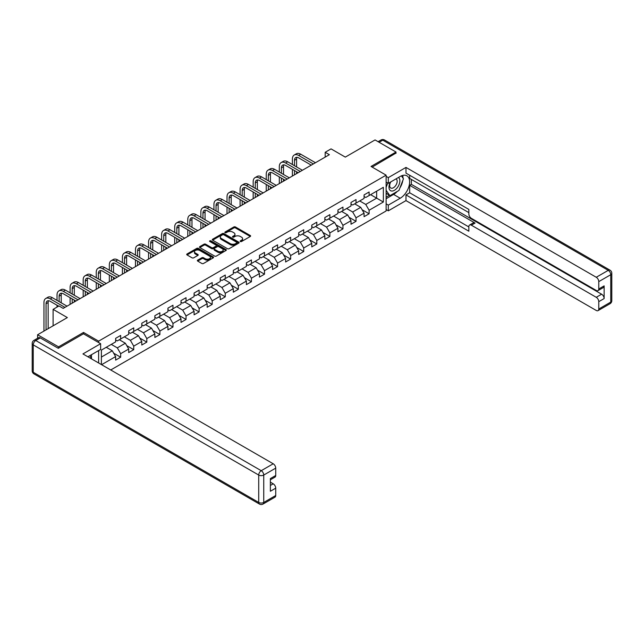 <?xml version="1.0" encoding="UTF-8"?>
<svg xmlns="http://www.w3.org/2000/svg" width="644" height="644" viewBox="0 0 644 644"><rect width="100%" height="100%" fill="white"/><g stroke="black" fill="none" stroke-linecap="round" stroke-linejoin="round"><path stroke-width="0.97" d="M240.381 241.524A0.813 0.467 0 0 0 241.532 241.524L250.274 236.477A1.167 0.668 0 0 0 250.621 236.002A1.167 0.668 0 0 0 250.274 235.527L235.471 226.978A1.167 0.668 0 0 0 233.82 226.978L225.078 232.017A0.813 0.467 0 0 0 226.229 232.685L227.364 232.033A3.727 2.149 0 0 1 232.629 232.033L233.861 232.742A3.727 2.149 0 0 1 234.955 234.263A3.727 2.149 0 0 1 233.861 235.785L232.734 236.437A0.813 0.467 0 0 0 233.885 237.105L235.012 236.453A3.727 2.149 0 0 1 240.284 236.453L241.516 237.161A3.727 2.149 0 0 1 242.603 238.683A3.727 2.149 0 0 1 241.516 240.204L240.381 240.856A0.813 0.467 0 0 0 240.381 241.524L240.381 240.856M197.7 260.128A1.167 0.668 0 0 0 197.362 260.603A1.167 0.668 0 0 0 197.7 261.078L201.862 263.477A1.167 0.668 0 0 0 203.504 263.477L213.212 257.874A1.167 0.668 0 0 0 213.55 257.399A1.167 0.668 0 0 0 213.212 256.924L198.4 248.375A1.167 0.668 0 0 0 196.758 248.375L187.05 253.978A1.167 0.668 0 0 0 186.712 254.452A1.167 0.668 0 0 0 187.05 254.927L192.065 257.825A1.167 0.668 0 0 0 193.715 257.825L197.869 255.427A1.167 0.668 0 0 0 198.207 254.952A1.167 0.668 0 0 0 197.869 254.477L195.382 253.044A3.115 1.795 0 0 1 194.464 251.772A3.115 1.795 0 0 1 196.388 250.105A3.115 1.795 0 0 1 199.777 250.5L209.533 256.127A3.115 1.795 0 0 1 210.443 257.399A3.115 1.795 0 0 1 208.519 259.057A3.115 1.795 0 0 1 205.13 258.671L203.504 257.729A1.167 0.668 0 0 0 201.862 257.729L197.7 260.128L197.7 261.078M396.012 153.336L396.012 152.032L375.058 139.933L345.305 157.112L331.056 148.885L325.188 152.274L329.374 154.689L63.168 308.387L58.974 305.964L53.106 309.353L53.106 325.808M83.535 333.842L83.535 332.441L58.556 346.858L37.602 334.759L67.354 317.581L53.106 309.353M83.535 332.441L98.621 341.151L386.118 175.16L386.118 210.974L110.736 369.97M396.012 152.032L371.033 166.45L386.118 175.16M227.445 248.705A1.167 0.668 0 0 0 229.095 248.705L238.803 243.102A1.167 0.668 0 0 0 239.141 242.627A1.167 0.668 0 0 0 238.803 242.152L223.991 233.603A1.167 0.668 0 0 0 222.341 233.603L212.633 239.206A1.167 0.668 0 0 0 212.295 239.681A1.167 0.668 0 0 0 212.633 240.156L227.445 248.705M210.121 241.693A0.813 0.467 0 0 1 210.95 241.814L225.988 250.492L216.295 256.095A1.167 0.668 0 0 1 214.653 256.095L199.841 247.546L203.995 245.163L203.995 244.197L199.841 246.596A1.167 0.668 0 0 0 199.503 247.071A1.167 0.668 0 0 0 199.841 247.546L199.841 246.596M203.995 245.163A1.167 0.668 0 0 1 205.645 245.163L205.645 244.197A1.167 0.668 0 0 0 203.995 244.197M205.645 244.197L211.651 247.658A1.167 0.668 0 0 0 213.293 247.658L216.054 246.072A1.167 0.668 0 0 0 216.392 245.597A1.167 0.668 0 0 0 216.054 245.123L209.799 241.508A0.813 0.467 0 0 1 210.95 240.848L226.004 249.534A1.167 0.668 0 0 1 226.35 250.009A1.167 0.668 0 0 1 226.004 250.484L226.004 249.534M37.602 338.253L37.602 334.759M58.556 346.858L58.556 348.163M98.621 362.974L98.621 350.586M98.621 342.552L98.621 341.151M113.666 353.178L120.661 357.211L120.661 353.685L128.711 349.04L128.711 352.566L133.743 349.668L133.743 346.134L141.785 341.489L141.785 345.023L146.816 342.117L146.816 338.583L154.866 333.938L154.866 337.472L159.889 334.566L159.889 331.032L167.939 326.387L167.939 329.921L172.97 327.015L172.97 323.481L181.012 318.836L181.012 322.37L186.044 319.464L186.044 315.938L194.094 311.293L194.094 314.819L199.117 311.921L199.117 308.387L207.167 303.743L207.167 307.277L212.198 304.371L212.198 300.837L220.24 296.192L220.24 299.726L225.271 296.82L225.271 293.286L233.321 288.641L233.321 292.175L238.344 289.269L238.344 285.735L246.394 281.09L246.394 284.624L251.426 281.726L251.426 278.192L259.468 273.547L259.468 277.073L264.499 274.175L264.499 270.641L272.549 265.996L272.549 269.53L277.572 266.624L277.572 263.09L285.622 258.445L285.622 261.979L290.653 259.073L290.653 255.539L298.695 250.894L298.695 254.428L303.727 251.522L303.727 247.988L311.777 243.343L311.777 246.877L316.8 243.979L316.8 240.445L324.85 235.801L324.85 239.327L329.881 236.429L329.881 232.895L337.923 228.25L337.923 231.784L342.954 228.878L342.954 225.344L351.004 220.699L351.004 224.233L356.027 221.327L356.027 217.793L364.077 213.148L364.077 216.682L369.109 213.776L369.109 210.242L383.357 202.023L383.357 187.307L376.651 191.179L376.651 198.151L383.357 202.023M120.661 357.211L115.638 360.117L115.638 356.583L101.599 364.689M101.39 364.568L101.39 350.103L115.638 341.875L115.638 338.342L120.661 335.435L120.661 338.969L128.711 334.325L128.711 330.791L133.743 327.885L133.743 331.418L141.785 326.774L141.785 323.24L146.816 320.342L146.816 323.876L154.866 319.223L154.866 315.697L159.889 312.791L159.889 316.325L167.939 311.68L167.939 308.146L172.97 305.24L172.97 308.774L181.012 304.129L181.012 300.595L186.044 297.689L186.044 301.223L194.094 296.578L194.094 293.044L199.117 290.138L199.117 293.672L207.167 289.027L207.167 285.493L212.198 282.595L212.198 286.129L220.24 281.476L220.24 277.95L225.271 275.044L225.271 278.578L233.321 273.933L233.321 270.399L238.344 267.493L238.344 271.027L246.394 266.383L246.394 262.849L251.426 259.943L251.426 263.477L259.468 258.832L259.468 255.298L264.499 252.392L264.499 255.926L272.549 251.281L272.549 247.747L277.572 244.849L277.572 248.383L285.622 243.73L285.622 240.204L290.653 237.298L290.653 240.832L298.695 236.187L298.695 232.653L303.727 229.747L303.727 233.281L311.777 228.636L311.777 225.102L316.8 222.196L316.8 225.73L324.85 221.085L324.85 217.551L329.881 214.645L329.881 218.179L337.923 213.534L337.923 210L342.954 207.102L342.954 210.636L351.004 205.983L351.004 202.458L356.027 199.551L356.027 203.085L364.077 198.441L364.077 194.907L369.109 192.001L369.109 195.535L383.357 187.307M119.325 339.742L125.363 343.228L117.313 347.873L111.275 344.387M115.638 339.935L117.313 340.909L120.661 338.969M117.313 347.873L120.661 353.685M125.363 343.228L128.711 349.04M132.398 332.199L138.436 335.677L130.386 340.322L124.356 336.844M128.711 332.393L130.386 333.359L133.743 331.418M130.386 340.322L133.743 346.134M138.436 335.677L141.785 341.489M145.48 324.648L151.509 328.134L143.467 332.779L137.43 329.293M141.785 324.842L143.467 325.808L146.816 323.876M143.467 332.779L146.816 338.583M151.509 328.134L154.866 333.938M158.553 317.098L164.59 320.583L156.54 325.228L150.503 321.742M154.866 317.291L156.54 318.257L159.889 316.325M156.54 325.228L159.889 331.032M164.59 320.583L167.939 326.387M171.626 309.547L177.663 313.032L169.613 317.677L163.584 314.192M167.939 309.74L169.613 310.706L172.97 308.774M169.613 317.677L172.97 323.481M177.663 313.032L181.012 318.836M184.707 301.996L190.737 305.481L182.695 310.126L176.657 306.641M181.012 302.189L182.695 303.163L186.044 301.223M182.695 310.126L186.044 315.938M190.737 305.481L194.094 311.293M197.78 294.453L203.818 297.931L195.768 302.575L189.73 299.098M194.094 294.646L195.768 295.612L199.117 293.672M195.768 302.575L199.117 308.387M203.818 297.931L207.167 303.743M210.854 286.902L216.891 290.388L208.841 295.033L202.812 291.547M207.167 287.095L208.841 288.061L212.198 286.129M208.841 295.033L212.198 300.837M216.891 290.388L220.24 296.192M223.935 279.351L229.964 282.837L221.922 287.482L215.885 283.996M220.24 279.544L221.922 280.51L225.271 278.578M221.922 287.482L225.271 293.286M229.964 282.837L233.321 288.641M237.008 271.8L243.046 275.286L234.996 279.931L228.958 276.445M233.321 271.993L234.996 272.959L238.344 271.027M234.996 279.931L238.344 285.735M243.046 275.286L246.394 281.09M250.081 264.249L256.119 267.735L248.069 272.38L242.039 268.894M246.394 264.442L248.069 265.417L251.426 263.477M248.069 272.38L251.426 278.192M256.119 267.735L259.468 273.547M263.163 256.706L269.192 260.184L261.15 264.829L255.113 261.351M259.468 256.9L261.15 257.866L264.499 255.926M261.15 264.829L264.499 270.641M269.192 260.184L272.549 265.996M276.236 249.156L282.273 252.641L274.223 257.286L268.186 253.8M272.549 249.349L274.223 250.315L277.572 248.383M274.223 257.286L277.572 263.09M282.273 252.641L285.622 258.445M289.309 241.605L295.346 245.09L287.296 249.735L281.267 246.249M285.622 241.798L287.296 242.764L290.653 240.832M287.296 249.735L290.653 255.539M295.346 245.09L298.695 250.894M302.382 234.054L308.42 237.539L300.378 242.184L294.34 238.699M298.695 234.247L300.378 235.213L303.727 233.281M300.378 242.184L303.727 247.988M308.42 237.539L311.777 243.343M315.463 226.503L321.501 229.989L313.451 234.633L307.413 231.148M311.777 226.696L313.451 227.67L316.8 225.73M313.451 234.633L316.8 240.445M321.501 229.989L324.85 235.801M328.537 218.96L334.574 222.438L326.524 227.082L320.495 223.605M324.85 219.153L326.524 220.119L329.881 218.179M326.524 227.082L329.881 232.895M334.574 222.438L337.923 228.25M341.61 211.409L347.647 214.895L339.605 219.54L333.568 216.054M337.923 211.602L339.605 212.568L342.954 210.636M339.605 219.54L342.954 225.344M347.647 214.895L351.004 220.699M354.691 203.858L360.729 207.344L352.679 211.989L346.641 208.503M351.004 204.051L352.679 205.017L356.027 203.085M352.679 211.989L356.027 217.793M360.729 207.344L364.077 213.148M370.614 194.665L376.651 198.151L365.752 204.438L359.722 200.952M364.077 196.501L365.752 197.467L369.109 195.535M365.752 204.438L369.109 210.242M325.188 152.274L325.188 157.112M101.39 357.066L112.281 350.779L106.252 347.293M112.281 350.779L115.638 356.583M362.105 209.735L369.109 213.776M349.032 217.286L356.027 221.327M335.959 224.837L342.954 228.878M322.877 232.387L329.881 236.429M309.804 239.938L316.8 243.979M296.731 247.481L303.727 251.522M283.65 255.032L290.653 259.073M270.577 262.583L277.572 266.624M257.503 270.134L264.499 274.175M244.422 277.685L251.426 281.726M231.349 285.228L238.344 289.269M218.276 292.779L225.271 296.82M205.195 300.329L212.198 304.371M192.121 307.88L199.117 311.921M179.048 315.431L186.044 319.464M165.967 322.974L172.97 327.015M152.894 330.525L159.889 334.566M139.82 338.076L146.816 342.117M126.739 345.627L133.743 349.668M240.711 241.637L241.516 241.17A3.727 2.149 0 0 0 242.603 239.649L242.603 238.683M234.955 234.263L234.955 235.237A3.727 2.149 0 0 1 233.861 236.751L233.056 237.217M250.274 235.527L250.274 236.477L235.471 227.944A1.167 0.668 0 0 0 233.82 227.944L225.408 232.798M238.803 242.152L238.803 243.102L223.991 234.569A1.167 0.668 0 0 0 222.341 234.569L212.649 240.164L212.633 239.206M236.742 242.957A0.813 0.467 0 0 0 236.742 242.297L223.742 234.786A0.813 0.467 0 0 0 222.591 234.786L221.399 235.479A3.727 2.149 0 0 0 220.304 237A3.727 2.149 0 0 0 221.399 238.513L230.286 243.649A3.727 2.149 0 0 0 235.551 243.649L236.742 242.957L236.742 243.923A0.813 0.467 0 0 0 236.984 243.593L236.984 242.627M220.304 237L220.304 237.966A3.727 2.149 0 0 0 221.399 239.488L221.399 238.513M236.742 243.923L235.551 244.615A3.727 2.149 0 0 1 230.286 244.615L221.399 239.488M205.645 245.163L211.651 248.632A1.167 0.668 0 0 0 213.293 248.632L216.054 247.038A1.167 0.668 0 0 0 216.392 246.563L216.392 245.597M217.881 251.257A3.115 1.795 0 0 0 221.27 251.651A3.115 1.795 0 0 0 223.194 249.985A3.115 1.795 0 0 0 222.285 248.721L218.847 246.733A1.167 0.668 0 0 0 217.205 246.733L214.444 248.326A1.167 0.668 0 0 0 214.106 248.801A1.167 0.668 0 0 0 214.444 249.276L217.881 251.257L217.881 252.231A3.115 1.795 0 0 0 221.27 252.617A3.115 1.795 0 0 0 223.194 250.959L223.194 249.985M214.106 248.801L214.106 249.767A1.167 0.668 0 0 0 214.444 250.242L214.444 249.276M217.881 252.231L214.444 250.242M210.443 257.399L210.443 258.365A3.115 1.795 0 0 1 208.519 260.023A3.115 1.795 0 0 1 205.13 259.637L203.504 258.695A1.167 0.668 0 0 0 201.862 258.695L197.716 261.086M194.464 251.772L194.464 252.738A3.115 1.795 0 0 0 195.382 254.01L195.382 253.044M197.869 254.477L197.869 255.427L195.382 254.01M213.212 256.924L213.212 257.874L198.4 249.341A1.167 0.668 0 0 0 196.758 249.341L187.066 254.935M292.392 164.502L292.392 159.084A8.887 5.136 60 0 1 294.236 155.011L296.329 153.803A8.887 5.136 60 0 1 300.78 154.246L315.463 162.723M294.236 155.011A8.887 5.136 60 0 1 298.679 155.454L313.37 163.93M311.269 165.146L298.679 157.877A5.925 3.421 -120 0 0 295.717 157.579A5.925 3.421 -120 0 0 294.493 160.292L294.493 165.717M296.956 157.305A5.925 3.421 -120 0 0 296.586 159.084L296.586 166.925M294.493 170.555L294.493 174.83M296.586 171.763L296.586 173.622M292.392 176.037L292.392 169.348M390.369 182.147A7.704 4.452 120 0 0 391.697 191.035A7.704 4.452 120 0 0 398.652 185.528A7.704 4.452 120 0 0 398.467 177.47M390.803 181.89A5.273 3.043 120 0 0 390.787 188.016A5.273 3.043 120 0 0 391.56 188.249A5.273 3.043 120 0 0 396.39 184.361A5.273 3.043 120 0 0 396.068 178.879A5.273 3.043 120 0 0 396.052 178.863M401.405 175.86L403.466 178.791L398.942 190.455L389.894 195.679L386.118 193.144M389.894 195.679L386.118 190.31M386.118 187.307L387.777 183.033M89.894 355.625L91.826 359.054M386.118 182.083L388.3 183.339L388.3 177.631L405.986 167.416L596.255 277.266L608.242 270.351L382.769 140.175L379.123 142.276M388.3 183.339L400.206 176.464A13.339 7.696 120 0 1 406.871 175.804A13.339 7.696 120 0 1 408.916 186.494A13.339 7.696 120 0 1 400.206 198.247L388.3 205.114L388.3 210.829L405.986 200.614L405.986 194.907L468.848 231.196L468.848 226.648A3.558 2.053 -120 0 1 469.589 225.022A3.558 2.053 -120 0 1 471.368 225.199L596.255 297.303L601.625 294.203A3.558 2.053 60 0 1 604.136 298.566L604.136 285.88A3.558 2.053 60 0 1 603.404 287.514L598.034 290.605A3.558 2.053 -120 0 0 598.775 288.979L598.775 281.621A3.558 2.053 -120 0 0 596.255 277.266M411.355 179.418L411.355 184.353L409.673 185.327L409.673 192.773L405.986 194.907M409.673 175.257L409.673 178.452L468.848 212.617M598.034 290.605A3.558 2.053 -120 0 1 596.255 290.436L471.368 218.324A3.558 2.053 -120 0 1 468.848 213.969L468.848 209.421L405.986 173.131L405.986 167.416M386.118 176.367L388.3 177.631M386.118 209.566L388.3 210.829M386.118 203.858L388.3 205.114M405.986 200.614L596.255 310.464A3.558 2.053 -120 0 0 598.034 310.641A3.558 2.053 -120 0 0 598.775 309.015L598.775 301.658A3.558 2.053 -120 0 0 596.255 297.303M396.012 153.047L372.168 167.102M409.673 185.327L475.055 223.074L471.368 225.199M411.355 184.353L601.625 294.203M409.673 192.773L468.848 226.938M469.589 225.022L473.276 222.896A3.558 2.053 60 0 1 475.055 223.074M386.118 198.73L393.581 194.424A13.339 7.696 120 0 0 397.276 191.413M399.924 187.927A13.339 7.696 120 0 0 402.798 180.529M403.015 178.138A13.339 7.696 120 0 0 402.677 175.418M386.118 197.177L389.306 195.341M386.118 194.279L386.794 193.884M40.282 337.907L35.758 340.515A3.558 2.053 -120 0 0 33.979 340.346L38.503 337.73A3.558 2.053 60 0 1 40.282 337.907L58.306 348.307L83.446 333.793L100.633 343.711L100.633 349.426L88.727 356.293A13.339 7.696 120 0 0 87.93 356.8M100.633 343.711L82.947 353.926L273.217 463.777A3.558 2.053 60 0 1 275.729 468.132L275.729 475.489A3.558 2.053 60 0 1 274.996 477.115L270.367 479.788M91.496 357.911L91.496 354.699M270.367 485.455L273.217 483.813A3.558 2.053 60 0 1 275.729 488.168L275.729 495.518A3.558 2.053 60 0 1 274.996 497.152L263.01 504.067A3.558 2.053 -120 0 0 263.742 502.441L275.729 495.518M275.729 475.489L270.367 478.581L270.367 491.259L275.729 488.168M273.217 483.813L270.367 482.163M279.319 172.053L279.319 166.635A8.887 5.136 60 0 1 281.162 162.562L283.255 161.354A8.887 5.136 60 0 1 287.699 161.797L302.382 170.274M281.162 162.562A8.887 5.136 60 0 1 285.606 163.004L300.289 171.481M298.196 172.689L285.606 165.428A5.925 3.421 -120 0 0 282.644 165.13A5.925 3.421 -120 0 0 281.412 167.843L281.412 173.26M283.883 164.856A5.925 3.421 -120 0 0 283.513 166.635L283.513 174.476M281.412 178.106L281.412 182.381M283.513 179.314L283.513 181.173M279.319 183.588L279.319 176.891M266.246 179.604L266.246 174.186A8.887 5.136 60 0 1 268.081 170.113L270.182 168.905A8.887 5.136 60 0 1 274.626 169.348L289.309 177.825M268.081 170.113A8.887 5.136 60 0 1 272.533 170.555L287.216 179.032M285.123 180.24L272.533 172.97A5.925 3.421 -120 0 0 269.562 172.681A5.925 3.421 -120 0 0 268.339 175.393L268.339 180.811M270.802 172.407A5.925 3.421 -120 0 0 270.432 174.186L270.432 182.027M268.339 185.649L268.339 189.932M270.432 186.865L270.432 188.724M266.246 191.139L266.246 184.442M253.164 187.154L253.164 181.729A8.887 5.136 60 0 1 255.008 177.663L257.101 176.456A8.887 5.136 60 0 1 261.553 176.891L276.236 185.375M255.008 177.663A8.887 5.136 60 0 1 259.452 178.106L274.143 186.583M272.042 187.79L259.452 180.521A5.925 3.421 -120 0 0 256.489 180.231A5.925 3.421 -120 0 0 255.266 182.944L255.266 188.362M257.729 179.958A5.925 3.421 -120 0 0 257.358 181.729L257.358 189.569M255.266 193.2L255.266 197.483M257.358 194.407L257.358 196.267M253.164 198.69L253.164 191.993M240.091 194.705L240.091 189.28A8.887 5.136 60 0 1 241.935 185.214L244.028 183.999A8.887 5.136 60 0 1 248.471 184.442L263.163 192.918M241.935 185.214A8.887 5.136 60 0 1 246.378 185.649L261.062 194.134M258.969 195.341L246.378 188.072A5.925 3.421 -120 0 0 243.416 187.782A5.925 3.421 -120 0 0 242.184 190.495L242.184 195.913M244.656 187.509A5.925 3.421 -120 0 0 244.285 189.28L244.285 197.12M242.184 200.751L242.184 205.025M244.285 201.958L244.285 203.818M240.091 206.241L240.091 199.543M227.018 202.248L227.018 196.831A8.887 5.136 60 0 1 228.853 192.757L230.954 191.55A8.887 5.136 60 0 1 235.398 191.993L250.081 200.469M228.853 192.757A8.887 5.136 60 0 1 233.305 193.2L247.988 201.677M245.895 202.892L233.305 195.623A5.925 3.421 -120 0 0 230.343 195.325A5.925 3.421 -120 0 0 229.111 198.038L229.111 203.464M231.574 195.052A5.925 3.421 -120 0 0 231.204 196.831L231.204 204.671M229.111 208.302L229.111 212.576M231.204 209.509L231.204 211.369M227.018 213.784L227.018 207.086M213.937 209.799L213.937 204.381A8.887 5.136 60 0 1 215.78 200.308L217.873 199.101A8.887 5.136 60 0 1 222.325 199.543L237.008 208.02M215.78 200.308A8.887 5.136 60 0 1 220.224 200.751L234.915 209.228M232.814 210.435L220.224 203.174A5.925 3.421 -120 0 0 217.261 202.876A5.925 3.421 -120 0 0 216.038 205.589L216.038 211.007M218.501 202.602A5.925 3.421 -120 0 0 218.131 204.381L218.131 212.222M216.038 215.853L216.038 220.127M218.131 217.06L218.131 218.92M213.937 221.335L213.937 214.637M200.864 217.35L200.864 211.932A8.887 5.136 60 0 1 202.707 207.859L204.8 206.652A8.887 5.136 60 0 1 209.244 207.086L223.935 215.571M202.707 207.859A8.887 5.136 60 0 1 207.151 208.302L221.834 216.778M219.741 217.986L207.151 210.717A5.925 3.421 -120 0 0 204.188 210.427A5.925 3.421 -120 0 0 202.957 213.14L202.957 218.558M205.428 210.153A5.925 3.421 -120 0 0 205.058 211.932L205.058 219.773M202.957 223.396L202.957 227.678M205.058 224.611L205.058 226.463M200.864 228.886L200.864 222.188M187.79 224.901L187.79 219.475A8.887 5.136 60 0 1 189.626 215.41L191.727 214.202A8.887 5.136 60 0 1 196.17 214.637L210.854 223.122M189.626 215.41A8.887 5.136 60 0 1 194.077 215.853L208.761 224.329M206.668 225.537L194.077 218.268A5.925 3.421 -120 0 0 191.115 217.978A5.925 3.421 -120 0 0 189.883 220.691L189.883 226.108M192.347 217.704A5.925 3.421 -120 0 0 191.976 219.475L191.976 227.316M189.883 230.946L189.883 235.229M191.976 232.154L191.976 234.013M187.79 236.437L187.79 229.739M174.709 232.452L174.709 227.026A8.887 5.136 60 0 1 176.553 222.961L178.646 221.745A8.887 5.136 60 0 1 183.097 222.188L197.78 230.665M176.553 222.961A8.887 5.136 60 0 1 180.996 223.396L195.687 231.88M193.586 233.088L180.996 225.819A5.925 3.421 -120 0 0 178.034 225.521A5.925 3.421 -120 0 0 176.81 228.242L176.81 233.659M179.274 225.255A5.925 3.421 -120 0 0 178.903 227.026L178.903 234.867M176.81 238.497L176.81 242.772M178.903 239.705L178.903 241.564M174.709 243.987L174.709 237.29M161.636 239.995L161.636 234.577A8.887 5.136 60 0 1 163.479 230.504L165.572 229.296A8.887 5.136 60 0 1 170.016 229.739L184.707 238.216M163.479 230.504A8.887 5.136 60 0 1 167.923 230.946L182.606 239.423M180.513 240.639L167.923 233.369A5.925 3.421 -120 0 0 164.961 233.072A5.925 3.421 -120 0 0 163.729 235.785L163.729 241.21M166.2 232.798A5.925 3.421 -120 0 0 165.83 234.577L165.83 242.418M163.729 246.048L163.729 250.323M165.83 247.256L165.83 249.115M161.636 251.53L161.636 244.833M148.563 247.546L148.563 242.128A8.887 5.136 60 0 1 150.398 238.055L152.499 236.847A8.887 5.136 60 0 1 156.943 237.29L171.626 245.767M150.398 238.055A8.887 5.136 60 0 1 154.85 238.497L169.533 246.974M167.44 248.182L154.85 240.92A5.925 3.421 -120 0 0 151.887 240.623A5.925 3.421 -120 0 0 150.656 243.335L150.656 248.753M153.119 240.349A5.925 3.421 -120 0 0 152.749 242.128L152.749 249.969M150.656 253.599L150.656 257.874M152.749 254.807L152.749 256.666M148.563 259.081L148.563 252.384M135.482 255.096L135.482 249.679A8.887 5.136 60 0 1 137.325 245.606L139.418 244.398A8.887 5.136 60 0 1 143.87 244.833L158.553 253.317M137.325 245.606A8.887 5.136 60 0 1 141.769 246.048L156.46 254.525M154.359 255.732L141.769 248.463A5.925 3.421 -120 0 0 138.806 248.173A5.925 3.421 -120 0 0 137.583 250.886L137.583 256.304M140.046 247.9A5.925 3.421 -120 0 0 139.676 249.679L139.676 257.519M137.583 261.142L137.583 265.425M139.676 262.358L139.676 264.209M135.482 266.632L135.482 259.935M122.408 262.647L122.408 257.222A8.887 5.136 60 0 1 124.252 253.156L126.345 251.949A8.887 5.136 60 0 1 130.788 252.384L145.48 260.86M124.252 253.156A8.887 5.136 60 0 1 128.695 253.599L143.379 262.076M141.286 263.283L128.695 256.014A5.925 3.421 -120 0 0 125.733 255.724A5.925 3.421 -120 0 0 124.501 258.437L124.501 263.855M126.973 255.451A5.925 3.421 -120 0 0 126.602 257.222L126.602 265.062M124.501 268.693L124.501 272.976M126.602 269.9L126.602 271.76M122.408 274.183L122.408 267.485M109.335 270.198L109.335 264.773A8.887 5.136 60 0 1 111.171 260.707L113.272 259.492A8.887 5.136 60 0 1 117.715 259.935L132.398 268.411M111.171 260.707A8.887 5.136 60 0 1 115.622 261.142L130.305 269.627M128.212 270.834L115.622 263.565A5.925 3.421 -120 0 0 112.66 263.267A5.925 3.421 -120 0 0 111.428 265.988L111.428 271.406M113.891 263.002A5.925 3.421 -120 0 0 113.521 264.773L113.521 272.613M111.428 276.244L111.428 280.518M113.521 277.451L113.521 279.311M109.335 281.734L109.335 275.036M96.254 277.741L96.254 272.323A8.887 5.136 60 0 1 98.097 268.25L100.19 267.043A8.887 5.136 60 0 1 104.642 267.485L119.325 275.962M98.097 268.25A8.887 5.136 60 0 1 102.541 268.693L117.232 277.17M115.131 278.385L102.541 271.116A5.925 3.421 -120 0 0 99.579 270.818A5.925 3.421 -120 0 0 98.355 273.531L98.355 278.957M100.818 270.544A5.925 3.421 -120 0 0 100.448 272.323L100.448 280.164M98.355 283.795L98.355 288.069M100.448 285.002L100.448 286.862M96.254 289.277L96.254 282.579M83.181 285.292L83.181 279.874A8.887 5.136 60 0 1 85.024 275.801L87.117 274.594A8.887 5.136 60 0 1 91.561 275.036L106.252 283.513M85.024 275.801A8.887 5.136 60 0 1 89.468 276.244L104.151 284.72M102.058 285.928L89.468 278.667A5.925 3.421 -120 0 0 86.505 278.369A5.925 3.421 -120 0 0 85.274 281.082L85.274 286.5M87.745 278.095A5.925 3.421 -120 0 0 87.375 279.874L87.375 287.715M85.274 291.346L85.274 295.62M87.375 292.553L87.375 294.413M83.181 296.828L83.181 290.13M70.107 292.843L70.107 287.425A8.887 5.136 60 0 1 71.943 283.352L74.044 282.144A8.887 5.136 60 0 1 78.488 282.579L93.171 291.064M71.943 283.352A8.887 5.136 60 0 1 76.395 283.795L91.078 292.271M88.985 293.479L76.395 286.21A5.925 3.421 -120 0 0 73.432 285.92A5.925 3.421 -120 0 0 72.2 288.633L72.2 294.05M74.664 285.646A5.925 3.421 -120 0 0 74.293 287.425L74.293 295.258M72.2 298.888L72.2 303.171M74.293 300.104L74.293 301.956M70.107 304.379L70.107 297.681M57.026 300.394L57.026 294.968A8.887 5.136 60 0 1 58.87 290.903L60.963 289.695A8.887 5.136 60 0 1 65.414 290.13L80.098 298.607M58.87 290.903A8.887 5.136 60 0 1 63.313 291.346L78.005 299.822M75.903 301.03L63.313 293.761A5.925 3.421 -120 0 0 60.351 293.471A5.925 3.421 -120 0 0 59.127 296.184L59.127 301.601M61.591 293.197A5.925 3.421 -120 0 0 61.22 294.968L61.22 302.809M57.026 307.091L57.026 305.232M43.953 331.088L43.953 302.519A8.887 5.136 60 0 1 45.796 298.454L47.889 297.238A8.887 5.136 60 0 1 52.333 297.681L67.024 306.158M45.796 298.454A8.887 5.136 60 0 1 50.24 298.888L64.923 307.373M58.636 306.158L50.24 301.312A5.925 3.421 -120 0 0 47.278 301.014A5.925 3.421 -120 0 0 46.046 303.735L46.046 329.881M48.517 300.748A5.925 3.421 -120 0 0 48.147 302.519L48.147 328.673M241.516 241.17L241.516 240.204M232.734 237.105L232.734 236.437M233.861 236.751L233.861 235.785M225.078 232.685L225.078 232.017M233.82 227.944L233.82 226.978M235.471 227.944L235.471 226.978M222.341 234.569L222.341 233.603M223.991 234.569L223.991 233.603M230.286 244.615L230.286 243.649M235.551 244.615L235.551 243.649M211.651 248.632L211.651 247.658M213.293 248.632L213.293 247.658M216.054 247.038L216.054 246.072M210.95 241.814L210.95 240.848M201.862 258.695L201.862 257.729M203.504 258.695L203.504 257.729M205.13 259.637L205.13 258.671M187.05 254.927L187.05 253.978M196.758 249.341L196.758 248.375M198.4 249.341L198.4 248.375M300.78 154.246L298.679 155.454M296.586 159.084L294.493 160.292M598.775 288.979L604.136 285.88M604.136 298.566L598.775 301.658M598.775 309.015L610.762 302.092L610.762 274.706L598.775 281.621M393.581 194.424L400.206 198.247M610.762 302.092A3.558 2.053 60 0 1 610.021 303.727A3.558 3.558 0 0 0 611.8 300.643A3.558 2.053 180 0 1 610.762 302.092M610.762 274.706A3.558 2.053 0 0 0 611.8 273.249A3.558 3.558 0 0 0 610.021 270.174A3.558 2.053 -60 0 0 608.242 270.351A3.558 2.053 60 0 1 610.762 274.706M378.084 141.68L380.99 139.998A3.558 2.053 60 0 1 382.769 140.175A3.558 2.053 -60 0 1 384.548 139.998L610.021 270.174M33.979 340.346A3.558 3.558 0 0 0 32.2 343.421A3.558 2.053 180 0 0 33.238 344.878A3.558 2.053 -60 0 1 35.758 340.515L261.231 470.692A3.558 2.053 -60 0 0 258.719 475.055L33.238 344.878L33.238 372.264L258.719 502.441L258.719 475.055A3.558 2.053 -0 0 0 263.742 475.055L263.742 502.441A3.558 2.053 180 0 1 258.719 502.441A3.558 2.053 -60 0 0 259.452 504.067A3.558 3.558 0 0 0 263.01 504.067M275.729 468.132L263.742 475.055A3.558 2.053 -120 0 0 261.231 470.692L273.217 463.777M33.979 373.89A3.558 2.053 -60 0 1 33.238 372.264A3.558 2.053 -0 0 1 32.2 370.815A3.558 3.558 0 0 0 33.979 373.89L259.452 504.067M287.699 161.797L285.606 163.004M283.513 166.635L281.412 167.843M274.626 169.348L272.533 170.555M270.432 174.186L268.339 175.393M261.553 176.891L259.452 178.106M257.358 181.729L255.266 182.944M248.471 184.442L246.378 185.649M244.285 189.28L242.184 190.495M235.398 191.993L233.305 193.2M231.204 196.831L229.111 198.038M222.325 199.543L220.224 200.751M218.131 204.381L216.038 205.589M209.244 207.086L207.151 208.302M205.058 211.932L202.957 213.14M196.17 214.637L194.077 215.853M191.976 219.475L189.883 220.691M183.097 222.188L180.996 223.396M178.903 227.026L176.81 228.242M170.016 229.739L167.923 230.946M165.83 234.577L163.729 235.785M156.943 237.29L154.85 238.497M152.749 242.128L150.656 243.335M143.87 244.833L141.769 246.048M139.676 249.679L137.583 250.886M130.788 252.384L128.695 253.599M126.602 257.222L124.501 258.437M117.715 259.935L115.622 261.142M113.521 264.773L111.428 265.988M104.642 267.485L102.541 268.693M100.448 272.323L98.355 273.531M91.561 275.036L89.468 276.244M87.375 279.874L85.274 281.082M78.488 282.579L76.395 283.795M74.293 287.425L72.2 288.633M65.414 290.13L63.313 291.346M61.22 294.968L59.127 296.184M52.333 297.681L50.24 298.888M48.147 302.519L46.046 303.735M598.034 310.641L610.021 303.727M611.8 300.643L611.8 273.249M384.548 139.998A3.558 3.558 0 0 0 380.99 139.998M32.2 343.421L32.2 370.815"/></g></svg>
